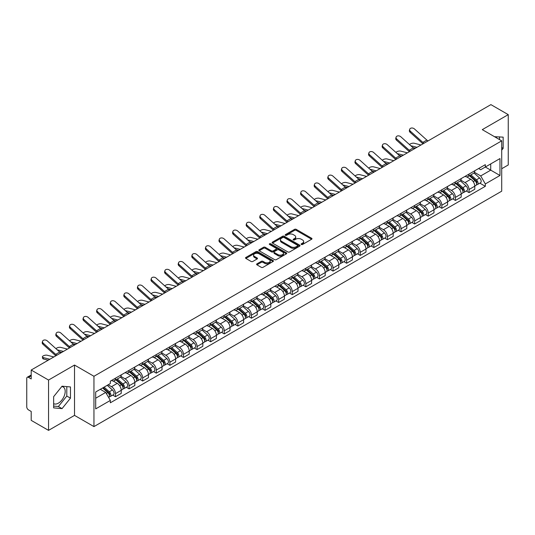 <?xml version="1.0" encoding="UTF-8"?>
<svg xmlns="http://www.w3.org/2000/svg" width="535" height="535" viewBox="0 0 535 535"><rect width="100%" height="100%" fill="white"/><g stroke="black" fill="none" stroke-linecap="round" stroke-linejoin="round"><path stroke-width="0.8" d="M301.345 244.488A0.849 0.488 0 0 0 302.542 244.488L311.631 239.245A1.21 0.696 0 0 0 311.985 238.75A1.21 0.696 0 0 0 311.631 238.256L296.229 229.361A1.21 0.696 0 0 0 294.524 229.361L285.429 234.611A0.849 0.488 0 0 0 285.182 234.959A0.849 0.488 0 0 0 285.429 235.306A0.849 0.488 0 0 0 286.626 235.306L287.803 234.624A3.872 2.234 0 0 1 293.28 234.624L294.564 235.367A3.872 2.234 0 0 1 295.701 236.945A3.872 2.234 0 0 1 294.564 238.523L293.387 239.205A0.849 0.488 0 0 0 293.14 239.553A0.849 0.488 0 0 0 293.387 239.894A0.849 0.488 0 0 0 294.584 239.894L295.761 239.219A3.872 2.234 0 0 1 301.238 239.219L302.522 239.961A3.872 2.234 0 0 1 303.653 241.539A3.872 2.234 0 0 1 302.522 243.117L301.345 243.799A0.849 0.488 0 0 0 301.098 244.147A0.849 0.488 0 0 0 301.345 244.488L301.345 243.799M494.574 136.739A9.617 5.551 -60 0 1 495.885 137.161A9.617 5.551 -60 0 1 496.908 138.083M61.779 386.537A9.617 5.551 -60 0 1 63.197 386.972A9.617 5.551 -60 0 1 64.675 394.676A9.617 5.551 -60 0 1 58.389 403.149A9.617 5.551 -60 0 1 53.64 403.657M256.96 263.842A1.21 0.696 0 0 0 256.606 264.337A1.21 0.696 0 0 0 256.96 264.832L261.281 267.326A1.21 0.696 0 0 0 262.993 267.326L273.091 261.495A1.21 0.696 0 0 0 273.445 261A1.21 0.696 0 0 0 273.091 260.505L257.689 251.617A1.21 0.696 0 0 0 255.977 251.617L245.879 257.442A1.21 0.696 0 0 0 245.525 257.937A1.21 0.696 0 0 0 245.879 258.432L251.102 261.448A1.21 0.696 0 0 0 252.814 261.448L257.134 258.953A1.21 0.696 0 0 0 257.489 258.459A1.21 0.696 0 0 0 257.134 257.964L254.546 256.472A3.237 1.866 0 0 1 253.597 255.148A3.237 1.866 0 0 1 255.596 253.423A3.237 1.866 0 0 1 259.121 253.824L269.259 259.682A3.237 1.866 0 0 1 270.208 261A3.237 1.866 0 0 1 268.209 262.725A3.237 1.866 0 0 1 264.685 262.324L262.993 261.347A1.21 0.696 0 0 0 261.281 261.347L256.96 263.842L256.96 264.832L261.281 262.357L261.281 261.347M93.953 376.279L74.519 365.051L48.545 380.051L31.197 370.033L490.903 104.626L508.25 114.637L482.276 129.637L501.71 140.859L93.953 376.279L93.953 426.602L501.71 191.182L501.71 140.859M287.89 251.965A1.21 0.696 0 0 0 289.602 251.965L299.7 246.133A1.21 0.696 0 0 0 300.055 245.639A1.21 0.696 0 0 0 299.7 245.144L284.299 236.256A1.21 0.696 0 0 0 282.587 236.256L272.489 242.081A1.21 0.696 0 0 0 272.134 242.576A1.21 0.696 0 0 0 272.489 243.071L287.89 251.965M269.874 244.676A0.849 0.488 0 0 1 270.737 244.796L286.379 253.824L276.294 259.642A1.21 0.696 0 0 1 274.589 259.642L259.187 250.754L259.187 249.765A1.21 0.696 0 0 0 258.833 250.26A1.21 0.696 0 0 0 259.187 250.754M259.187 249.765L263.508 247.27A1.21 0.696 0 0 1 265.22 247.27L271.466 250.875A1.21 0.696 0 0 0 273.178 250.875L276.04 249.223A1.21 0.696 0 0 0 276.394 248.728A1.21 0.696 0 0 0 276.04 248.233L269.54 244.482A0.849 0.488 0 0 1 269.292 244.134A0.849 0.488 0 0 1 269.814 243.679A0.849 0.488 0 0 1 270.737 243.786L286.392 252.828A1.21 0.696 0 0 1 286.747 253.322A1.21 0.696 0 0 1 286.392 253.817L286.392 252.828M48.545 380.051L48.545 430.374L31.197 420.363L31.197 411.455L28.495 409.89A2.468 1.424 -120 0 1 26.75 406.874L26.75 378.392A2.468 1.424 -120 0 1 27.258 377.262L31.197 374.988M501.71 168.739L508.25 164.967L508.25 114.637M48.545 430.374L74.519 415.381L93.953 426.602M31.197 370.033L31.197 378.94L28.495 377.382A2.468 1.424 -120 0 0 27.258 377.262M469.028 174.076A5.671 3.277 60 0 1 467.851 176.617L473.602 173.3A5.671 3.277 -120 0 0 474.779 170.752M460.862 180.181L465.015 182.575A5.671 3.277 60 0 1 469.028 189.524L474.779 186.2A5.671 3.277 -120 0 0 470.767 179.258L466.654 176.878M474.779 186.2L474.779 189.27L469.028 192.593L466.266 191.002M467.851 176.617A5.671 3.277 60 0 1 465.062 176.363M469.028 189.524L469.028 192.593M455.425 181.927A5.671 3.277 60 0 1 454.255 184.468L460.006 181.144A5.671 3.277 -120 0 0 461.183 178.603M452.67 198.853L455.425 200.444L461.183 197.121L461.183 194.051A5.671 3.277 -120 0 0 457.171 187.11L453.051 184.729M454.255 184.468A5.671 3.277 60 0 1 451.46 184.214M447.26 188.032L451.42 190.427A5.671 3.277 60 0 1 455.425 197.375L455.425 200.444M441.83 189.771A5.671 3.277 60 0 1 440.653 192.319L446.411 188.995A5.671 3.277 -120 0 0 447.581 186.454M439.074 206.704L441.83 208.296L447.581 204.972L447.581 201.902A5.671 3.277 -120 0 0 443.575 194.961L439.456 192.58M440.653 192.319A5.671 3.277 60 0 1 437.864 192.065M433.664 195.877L437.824 198.278A5.671 3.277 60 0 1 441.83 205.226L441.83 208.296M428.234 197.622A5.671 3.277 60 0 1 427.057 200.17L432.808 196.847A5.671 3.277 -120 0 0 433.985 194.305M425.472 214.548L428.234 216.147L433.985 212.823L433.985 209.753A5.671 3.277 -120 0 0 429.973 202.805L425.86 200.431M427.057 200.17A5.671 3.277 60 0 1 424.268 199.916M420.069 203.728L424.222 206.129A5.671 3.277 60 0 1 428.234 213.077L428.234 216.147M414.632 205.473A5.671 3.277 60 0 1 413.461 208.021L419.213 204.698A5.671 3.277 -120 0 0 420.39 202.156M411.876 222.399L414.632 223.998L420.39 220.674L420.39 217.605A5.671 3.277 -120 0 0 416.377 210.656L412.258 208.282M413.461 208.021A5.671 3.277 60 0 1 410.666 207.767M406.473 211.579L410.626 213.98A5.671 3.277 60 0 1 414.632 220.928L414.632 223.998M401.036 213.325A5.671 3.277 60 0 1 399.866 215.873L405.617 212.549A5.671 3.277 -120 0 0 406.787 210.008M398.281 230.251L401.036 231.842L406.787 228.525L406.787 225.456A5.671 3.277 -120 0 0 402.781 218.507L398.662 216.133M399.866 215.873A5.671 3.277 60 0 1 397.07 215.618M392.871 219.43L397.03 221.831A5.671 3.277 60 0 1 401.036 228.773L401.036 231.842M387.44 221.176A5.671 3.277 60 0 1 386.263 223.724L392.015 220.4A5.671 3.277 -120 0 0 393.192 217.852M384.678 238.102L387.44 239.693L393.192 236.376L393.192 233.307A5.671 3.277 -120 0 0 389.186 226.358L385.066 223.984M386.263 223.724A5.671 3.277 60 0 1 383.475 223.463M379.275 227.281L383.428 229.682A5.671 3.277 60 0 1 387.44 236.624L387.44 239.693M373.838 229.027A5.671 3.277 60 0 1 372.668 231.575L378.419 228.251A5.671 3.277 -120 0 0 379.596 225.703M371.083 245.953L373.845 247.544L379.596 244.227L379.596 241.158A5.671 3.277 -120 0 0 375.583 234.21L371.464 231.836M372.668 231.575A5.671 3.277 60 0 1 369.872 231.314M365.679 235.132L369.832 237.533A5.671 3.277 60 0 1 373.845 244.475L373.845 247.544M360.242 236.878A5.671 3.277 60 0 1 359.072 239.426L364.823 236.102A5.671 3.277 -120 0 0 365.993 233.554M357.487 253.804L360.242 255.396L365.993 252.079L365.993 249.009A5.671 3.277 -120 0 0 361.988 242.061L357.868 239.687M359.072 239.426A5.671 3.277 60 0 1 356.277 239.165M352.077 242.984L356.236 245.384A5.671 3.277 60 0 1 360.242 252.326L360.242 255.396M346.647 244.729A5.671 3.277 60 0 1 345.47 247.27L351.228 243.953A5.671 3.277 -120 0 0 352.398 241.405M343.885 261.655L346.647 263.247L352.398 259.923L352.398 256.853A5.671 3.277 -120 0 0 348.392 249.912L344.272 247.531M345.47 247.27A5.671 3.277 60 0 1 342.681 247.016M338.481 250.835L342.634 253.236A5.671 3.277 60 0 1 346.647 260.177L346.647 263.247M333.051 252.58A5.671 3.277 60 0 1 331.874 255.121L337.625 251.804A5.671 3.277 -120 0 0 338.802 249.256M330.289 269.506L333.051 271.098L338.802 267.774L338.802 264.705A5.671 3.277 -120 0 0 334.79 257.763L330.677 255.382M331.874 255.121A5.671 3.277 60 0 1 329.085 254.867M324.885 258.686L329.038 261.087A5.671 3.277 60 0 1 333.051 268.028L333.051 271.098M319.448 260.431A5.671 3.277 60 0 1 318.278 262.973L324.029 259.656A5.671 3.277 -120 0 0 325.2 257.108M316.693 277.357L319.448 278.949L325.206 275.625L325.206 272.556A5.671 3.277 -120 0 0 321.194 265.614L317.074 263.233M318.278 262.973A5.671 3.277 60 0 1 315.483 262.718M311.283 266.537L315.443 268.931A5.671 3.277 60 0 1 319.448 275.879L319.448 278.949M305.853 268.282A5.671 3.277 60 0 1 304.676 270.824L310.434 267.507A5.671 3.277 -120 0 0 311.604 264.959M303.098 285.209L305.853 286.8L311.604 283.476L311.604 280.407A5.671 3.277 -120 0 0 307.598 273.465L303.479 271.084M304.676 270.824A5.671 3.277 60 0 1 301.887 270.57M297.687 274.388L301.84 276.782A5.671 3.277 60 0 1 305.853 283.731L305.853 286.8M292.257 276.134A5.671 3.277 60 0 1 291.08 278.675L296.831 275.358A5.671 3.277 -120 0 0 298.008 272.81M289.495 293.06L292.257 294.651L298.008 291.328L298.008 288.258A5.671 3.277 -120 0 0 293.996 281.316L289.883 278.936M291.08 278.675A5.671 3.277 60 0 1 288.291 278.421M284.092 282.239L288.245 284.633A5.671 3.277 60 0 1 292.257 291.582L292.257 294.651M278.655 283.978A5.671 3.277 60 0 1 277.484 286.526L283.236 283.202A5.671 3.277 -120 0 0 284.413 280.661M275.899 300.911L278.655 302.502L284.413 299.179L284.413 296.109A5.671 3.277 -120 0 0 280.4 289.167L276.281 286.787M277.484 286.526A5.671 3.277 60 0 1 274.689 286.272M270.489 290.09L274.649 292.484A5.671 3.277 60 0 1 278.655 299.433L278.655 302.502M265.059 291.829A5.671 3.277 60 0 1 263.882 294.377L269.64 291.053A5.671 3.277 -120 0 0 270.81 288.512M262.304 308.762L265.059 310.353L270.81 307.03L270.81 303.96A5.671 3.277 -120 0 0 266.804 297.012L262.685 294.638M263.882 294.377A5.671 3.277 60 0 1 261.093 294.123M256.894 297.935L261.047 300.336A5.671 3.277 60 0 1 265.059 307.284L265.059 310.353M251.463 299.68A5.671 3.277 60 0 1 250.286 302.228L256.038 298.904A5.671 3.277 -120 0 0 257.215 296.363M248.701 316.606L251.463 318.205L257.215 314.881L257.215 311.811A5.671 3.277 -120 0 0 253.202 304.863L249.089 302.489M250.286 302.228A5.671 3.277 60 0 1 247.498 301.974M243.298 305.786L247.451 308.187A5.671 3.277 60 0 1 251.463 315.135L251.463 318.205M237.861 307.531A5.671 3.277 60 0 1 236.691 310.079L242.442 306.756A5.671 3.277 -120 0 0 243.619 304.214M235.106 324.457L237.861 326.056L243.619 322.732L243.619 319.662A5.671 3.277 -120 0 0 239.606 312.714L235.487 310.34M236.691 310.079A5.671 3.277 60 0 1 233.895 309.825M229.702 313.637L233.855 316.038A5.671 3.277 60 0 1 237.861 322.979L237.861 326.056M224.265 315.382A5.671 3.277 60 0 1 223.095 317.93L228.846 314.607A5.671 3.277 -120 0 0 230.017 312.065M221.51 332.309L224.265 333.9L230.017 330.583L230.017 327.514A5.671 3.277 -120 0 0 226.011 320.565L221.891 318.191M223.095 317.93A5.671 3.277 60 0 1 220.3 317.676M216.1 321.488L220.26 323.889A5.671 3.277 60 0 1 224.265 330.831L224.265 333.9M210.67 323.234A5.671 3.277 60 0 1 209.493 325.782L215.244 322.458A5.671 3.277 -120 0 0 216.421 319.91M207.908 340.16L210.67 341.751L216.421 338.434L216.421 335.365A5.671 3.277 -120 0 0 212.408 328.416L208.296 326.042M209.493 325.782A5.671 3.277 60 0 1 206.704 325.521M202.504 329.339L206.657 331.74A5.671 3.277 60 0 1 210.67 338.682L210.67 341.751M197.067 331.085A5.671 3.277 60 0 1 195.897 333.633L201.648 330.309A5.671 3.277 -120 0 0 202.825 327.761M194.312 348.011L197.074 349.602L202.825 346.285L202.825 343.216A5.671 3.277 -120 0 0 198.813 336.268L194.693 333.893M195.897 333.633A5.671 3.277 60 0 1 193.102 333.372M188.909 337.19L193.061 339.591A5.671 3.277 60 0 1 197.074 346.533L197.074 349.602M183.472 338.936A5.671 3.277 60 0 1 182.301 341.484L188.052 338.16A5.671 3.277 -120 0 0 189.223 335.612M180.716 355.862L183.472 357.454L189.223 354.137L189.223 351.06A5.671 3.277 -120 0 0 185.217 344.119L181.097 341.745M182.301 341.484A5.671 3.277 60 0 1 179.506 341.223M175.306 345.042L179.466 347.442A5.671 3.277 60 0 1 183.472 354.384L183.472 357.454M169.876 346.787A5.671 3.277 60 0 1 168.699 349.328L174.457 346.011A5.671 3.277 -120 0 0 175.627 343.463M167.114 363.713L169.876 365.305L175.627 361.981L175.627 358.911A5.671 3.277 -120 0 0 171.621 351.97L167.502 349.589M168.699 349.328A5.671 3.277 60 0 1 165.91 349.074M161.71 352.893L165.863 355.293A5.671 3.277 60 0 1 169.876 362.235L169.876 365.305M156.28 354.638A5.671 3.277 60 0 1 155.103 357.179L160.854 353.862A5.671 3.277 -120 0 0 162.031 351.314M153.518 371.564L156.28 373.156L162.031 369.832L162.031 366.763A5.671 3.277 -120 0 0 158.019 359.821L153.906 357.44M155.103 357.179A5.671 3.277 60 0 1 152.314 356.925M148.115 360.744L152.268 363.145A5.671 3.277 60 0 1 156.28 370.086L156.28 373.156M142.678 362.489A5.671 3.277 60 0 1 141.507 365.031L147.259 361.713A5.671 3.277 -120 0 0 148.429 359.166M139.923 379.415L142.678 381.007L148.436 377.683L148.436 374.614A5.671 3.277 -120 0 0 144.423 367.672L140.304 365.291M141.507 365.031A5.671 3.277 60 0 1 138.712 364.776M134.512 368.595L138.672 370.989A5.671 3.277 60 0 1 142.678 377.937L142.678 381.007M129.082 370.34A5.671 3.277 60 0 1 127.905 372.882L133.663 369.565A5.671 3.277 -120 0 0 134.833 367.017M126.32 387.266L129.082 388.858L134.833 385.534L134.833 382.465A5.671 3.277 -120 0 0 130.828 375.523L126.708 373.142M127.905 372.882A5.671 3.277 60 0 1 125.116 372.627M120.917 376.446L125.07 378.84A5.671 3.277 60 0 1 129.082 385.788L129.082 388.858M115.486 378.191A5.671 3.277 60 0 1 114.309 380.733L120.061 377.409A5.671 3.277 -120 0 0 121.238 374.868M112.724 395.118L115.486 396.709L121.238 393.385L121.238 390.316A5.671 3.277 -120 0 0 117.225 383.374L113.112 380.994M114.309 380.733A5.671 3.277 60 0 1 111.521 380.479M108.164 384.779L111.474 386.691A5.671 3.277 60 0 1 115.486 393.64L115.486 396.709M478.658 168.512L480.704 169.695L499.971 158.574L490.729 163.911L490.729 170.15L480.704 175.935L474.458 172.33M95.698 398.221L105.723 392.429L110.344 400.434L95.698 408.887L95.698 391.974L110.344 383.521L110.344 381.154L485.325 164.66L485.325 167.027L499.971 175.48L485.325 183.94L480.704 175.935M499.971 158.574L499.971 175.48M110.344 400.434L110.344 402.795L485.325 186.3L485.325 183.94M501.71 150.141L503.154 148.356L503.154 137.141L494.494 136.692M74.519 365.051L74.519 415.381M53.64 407.877L62.053 408.626L70.466 398.16L70.466 386.945L62.053 386.196L53.64 396.662L53.64 407.877M105.723 392.429L100.319 389.313M479.868 183.151L485.325 186.3M499.489 139.575L499.489 136.813M501.71 147.526L503.154 148.356M53.64 406.092L58.389 406.513L66.801 396.047L66.801 386.624M58.389 406.513L62.053 408.626M66.801 396.047L70.466 398.16M301.68 244.609L302.522 244.127A3.872 2.234 0 0 0 303.653 242.549L303.653 241.539M295.701 236.945L295.701 237.955A3.872 2.234 0 0 1 294.564 239.533L293.728 240.014M311.617 239.252L296.229 230.371A1.21 0.696 0 0 0 294.524 230.371L285.77 235.42M299.68 246.14L284.299 237.259A1.21 0.696 0 0 0 282.587 237.259L272.509 243.077M297.56 245.986A0.849 0.488 0 0 0 297.808 245.639A0.849 0.488 0 0 0 297.56 245.291L284.038 237.486A0.849 0.488 0 0 0 282.841 237.486L281.604 238.202A3.872 2.234 0 0 0 280.467 239.787A3.872 2.234 0 0 0 281.604 241.365L290.839 246.702A3.872 2.234 0 0 0 296.316 246.702L297.56 245.986L297.56 246.989A0.849 0.488 0 0 0 297.808 246.648L297.808 245.639M280.467 239.787L280.467 240.79A3.872 2.234 0 0 0 281.604 242.375L281.604 241.365M297.56 246.989L296.316 247.705A3.872 2.234 0 0 1 290.839 247.705L281.604 242.375M259.201 250.761L263.508 248.273L263.508 247.27M276.394 248.728L276.394 249.731A1.21 0.696 0 0 1 276.04 250.226L273.178 251.885A1.21 0.696 0 0 1 271.466 251.885L265.22 248.273A1.21 0.696 0 0 0 263.508 248.273M277.946 254.62A3.237 1.866 0 0 0 281.47 255.021A3.237 1.866 0 0 0 283.47 253.296A3.237 1.866 0 0 0 282.52 251.972L278.949 249.912A1.21 0.696 0 0 0 277.237 249.912L274.375 251.564A1.21 0.696 0 0 0 274.02 252.059A1.21 0.696 0 0 0 274.375 252.553L277.946 254.62L277.946 255.623A3.237 1.866 0 0 0 281.47 256.031A3.237 1.866 0 0 0 283.47 254.306L283.47 253.296M274.02 252.059L274.02 253.068A1.21 0.696 0 0 0 274.375 253.563L274.375 252.553M277.946 255.623L274.375 253.563M270.208 261L270.208 262.01A3.237 1.866 0 0 1 268.209 263.735A3.237 1.866 0 0 1 264.685 263.327L262.993 262.357A1.21 0.696 0 0 0 261.281 262.357M253.597 255.148L253.597 256.158A3.237 1.866 0 0 0 254.546 257.475L254.546 256.472M257.114 258.96L254.546 257.475M273.071 261.508L257.689 252.62A1.21 0.696 0 0 0 255.977 252.62L245.899 258.445M420.991 144.985L414.297 143.266A2.836 1.137 -11.9 0 0 411.555 143.433A2.836 1.137 -11.9 0 0 409.583 144.637M469.416 175.714L474.96 180.656A3.083 1.779 60 0 1 475.929 185.424L474.779 186.086M469.563 175.841L472.171 177.352M469.977 175.393L476.143 180.89A1.478 0.856 60 0 1 476.605 183.177A1.478 0.856 60 0 1 476.471 183.231M470.9 174.858L476.444 179.8A3.083 1.779 60 0 1 477.407 184.568A3.083 1.779 60 0 1 476.478 184.669M473.99 173.006L479.581 177.988A3.083 1.779 60 0 1 480.544 182.756L477.407 184.568M415.361 148.242L412.9 147.606M416.986 147.299L410.773 145.707M428.08 140.899A4.561 2.635 60 0 1 426.85 140.076L414.431 128.928A2.836 2.013 15.6 0 0 411.642 128.012A2.836 2.013 15.6 0 0 409.69 129.323A2.836 2.013 15.6 0 0 410.419 131.242L410.118 132.332A2.836 2.013 -164.4 0 1 409.389 130.413L409.69 129.323M424.068 143.213A4.561 2.635 60 0 1 422.837 142.39L410.419 131.242M422.978 143.841A6.166 3.558 60 0 1 422.536 143.474L410.118 132.332M407.396 152.836L400.702 151.117A2.836 1.137 -11.9 0 0 397.96 151.285A2.836 1.137 -11.9 0 0 395.987 152.488M455.82 183.565L461.364 188.507A3.083 1.779 60 0 1 462.327 193.275L461.177 193.938M455.967 183.692L458.575 185.204M456.382 183.244L462.548 188.741A1.478 0.856 60 0 1 463.009 191.028A1.478 0.856 60 0 1 462.875 191.082M457.305 182.709L462.842 187.651A3.083 1.779 60 0 1 463.812 192.419A3.083 1.779 60 0 1 462.882 192.52M460.394 180.857L465.985 185.839A3.083 1.779 60 0 1 466.948 190.607L463.812 192.419M401.758 156.093L399.297 155.458M403.39 155.15L397.177 153.558M393.8 160.687L387.106 158.969A2.836 1.137 -11.9 0 0 384.357 159.136A2.836 1.137 -11.9 0 0 382.391 160.339M442.224 191.416L447.762 196.358A3.083 1.779 60 0 1 448.731 201.127L447.581 201.789M442.371 191.543L444.98 193.048M442.779 191.089L448.945 196.592A1.478 0.856 60 0 1 449.413 198.88A1.478 0.856 60 0 1 449.28 198.933M443.702 190.56L449.246 195.502A3.083 1.779 60 0 1 450.216 200.271A3.083 1.779 60 0 1 449.28 200.364M446.792 188.701L452.383 193.69A3.083 1.779 60 0 1 453.352 198.458L450.216 200.271M388.163 163.944L385.702 163.309M389.788 163.001L383.582 161.41M380.204 168.538L373.51 166.82A2.836 1.137 -11.9 0 0 370.762 166.987A2.836 1.137 -11.9 0 0 368.789 168.184M428.629 199.267L434.166 204.209A3.083 1.779 60 0 1 435.136 208.978L433.985 209.64M428.769 199.394L431.384 200.899M429.184 198.94L435.35 204.444A1.478 0.856 60 0 1 435.818 206.731A1.478 0.856 60 0 1 435.677 206.784M430.107 198.411L435.651 203.353A3.083 1.779 60 0 1 436.613 208.122A3.083 1.779 60 0 1 435.684 208.215M433.196 196.552L438.787 201.541A3.083 1.779 60 0 1 439.757 206.309L436.613 208.122M374.567 171.795L372.106 171.16M376.192 170.852L369.986 169.254M414.485 148.75A4.561 2.635 60 0 1 413.247 147.927L400.829 136.779A2.836 2.013 15.6 0 0 398.04 135.863A2.836 2.013 15.6 0 0 396.094 137.174A2.836 2.013 15.6 0 0 396.823 139.093L396.522 140.177A2.836 2.013 -164.4 0 1 395.793 138.264L396.094 137.174M410.472 151.064A4.561 2.635 60 0 1 409.242 150.241L396.823 139.093M409.375 151.693A6.166 3.558 60 0 1 408.941 151.325L396.522 140.177M400.882 156.601A4.561 2.635 60 0 1 399.652 155.779L387.233 144.631A2.836 2.013 15.6 0 0 384.444 143.714A2.836 2.013 15.6 0 0 382.498 145.025A2.836 2.013 15.6 0 0 383.22 146.944L382.92 148.028A2.836 2.013 -164.4 0 1 382.197 146.108L382.498 145.025M396.876 158.915A4.561 2.635 60 0 1 395.646 158.093L383.22 146.944M395.78 159.544A6.166 3.558 60 0 1 395.338 159.176L382.92 148.028M387.286 164.446A4.561 2.635 60 0 1 386.056 163.63L373.637 152.482A2.836 2.013 15.6 0 0 370.849 151.565A2.836 2.013 15.6 0 0 368.903 152.876A2.836 2.013 15.6 0 0 369.625 154.796L369.324 155.879A2.836 2.013 -164.4 0 1 368.595 153.96L368.903 152.876M383.274 166.766A4.561 2.635 60 0 1 382.043 165.944L369.625 154.796M382.184 167.395A6.166 3.558 60 0 1 381.743 167.027L369.324 155.879M366.602 176.389L359.908 174.671A2.836 1.137 -11.9 0 0 357.166 174.838A2.836 1.137 -11.9 0 0 355.193 176.035M415.026 207.119L420.57 212.061A3.083 1.779 60 0 1 421.533 216.822L420.39 217.491M415.173 207.246L417.781 208.75M415.588 206.791L421.754 212.295A1.478 0.856 60 0 1 422.215 214.582A1.478 0.856 60 0 1 422.082 214.635M416.511 206.263L422.048 211.205A3.083 1.779 60 0 1 423.018 215.973A3.083 1.779 60 0 1 422.088 216.066M419.601 204.403L425.191 209.392A3.083 1.779 60 0 1 426.154 214.16L423.018 215.973M360.964 179.646L358.504 179.011M362.596 178.703L356.384 177.105M353.006 184.241L346.312 182.515A2.836 1.137 -11.9 0 0 343.57 182.689A2.836 1.137 -11.9 0 0 341.597 183.886M401.431 214.963L406.968 219.912A3.083 1.779 60 0 1 407.938 224.673L406.787 225.342M401.578 215.097L404.186 216.601M401.992 214.642L408.151 220.146A1.478 0.856 60 0 1 408.62 222.433A1.478 0.856 60 0 1 408.486 222.486M402.915 214.114L408.452 219.056A3.083 1.779 60 0 1 409.422 223.817A3.083 1.779 60 0 1 408.493 223.918M405.998 212.255L411.589 217.243A3.083 1.779 60 0 1 412.559 222.012L409.422 223.817M347.369 187.491L344.908 186.862M348.994 186.554L342.788 184.956M373.691 172.297A4.561 2.635 60 0 1 372.454 171.474L360.035 160.333A2.836 2.013 15.6 0 0 357.246 159.417A2.836 2.013 15.6 0 0 355.3 160.727A2.836 2.013 15.6 0 0 356.029 162.647L355.728 163.73A2.836 2.013 -164.4 0 1 354.999 161.811L355.3 160.727M369.678 174.617A4.561 2.635 60 0 1 368.448 173.795L356.029 162.647M368.582 175.246A6.166 3.558 60 0 1 368.147 174.878L355.728 163.73M360.088 180.148A4.561 2.635 60 0 1 358.858 179.325L346.439 168.184A2.836 2.013 15.6 0 0 343.651 167.268A2.836 2.013 15.6 0 0 341.704 168.578A2.836 2.013 15.6 0 0 342.433 170.498L342.126 171.581A2.836 2.013 -164.4 0 1 341.404 169.662L341.704 168.578M356.083 182.462A4.561 2.635 60 0 1 354.852 181.646L342.433 170.498M354.986 183.097A6.166 3.558 60 0 1 354.544 182.729L342.126 171.581M339.411 192.092L332.716 190.366A2.836 1.137 -11.9 0 0 329.968 190.54A2.836 1.137 -11.9 0 0 327.995 191.737M387.835 222.814L393.372 227.763A3.083 1.779 60 0 1 394.342 232.524L393.192 233.193M387.982 222.948L390.59 224.453M388.39 222.493L394.556 227.997A1.478 0.856 60 0 1 395.024 230.284A1.478 0.856 60 0 1 394.883 230.338M389.313 221.958L394.857 226.907A3.083 1.779 60 0 1 395.82 231.668A3.083 1.779 60 0 1 394.89 231.769M392.402 220.106L397.993 225.095A3.083 1.779 60 0 1 398.963 229.856L395.82 231.668M333.773 195.342L331.312 194.713M335.398 194.406L329.192 192.807M325.808 199.943L319.114 198.217A2.836 1.137 -11.9 0 0 316.372 198.385A2.836 1.137 -11.9 0 0 314.399 199.588M374.233 230.665L379.776 235.614A3.083 1.779 60 0 1 380.746 240.375L379.596 241.038M374.38 230.799L376.988 232.304M374.794 230.344L380.96 235.848A1.478 0.856 60 0 1 381.422 238.135A1.478 0.856 60 0 1 381.288 238.189M375.717 229.809L381.254 234.758A3.083 1.779 60 0 1 382.224 239.519A3.083 1.779 60 0 1 381.294 239.62M378.807 227.957L384.397 232.946A3.083 1.779 60 0 1 385.361 237.707L382.224 239.519M320.171 203.193L317.71 202.564M321.802 202.257L315.59 200.658M312.213 207.794L305.518 206.069A2.836 1.137 -11.9 0 0 302.777 206.236A2.836 1.137 -11.9 0 0 300.804 207.44M360.637 238.516L366.181 243.465A3.083 1.779 60 0 1 367.144 248.227L365.993 248.889M360.784 238.65L363.392 240.155M361.199 238.195L367.364 243.699A1.478 0.856 60 0 1 367.826 245.986A1.478 0.856 60 0 1 367.692 246.04M362.121 237.66L367.659 242.609A3.083 1.779 60 0 1 368.628 247.371A3.083 1.779 60 0 1 367.699 247.471M365.211 235.808L370.795 240.797A3.083 1.779 60 0 1 371.765 245.558L368.628 247.371M306.575 211.044L304.114 210.415M308.2 210.108L301.994 208.51M298.617 215.645L291.923 213.92A2.836 1.137 -11.9 0 0 289.174 214.087A2.836 1.137 -11.9 0 0 287.201 215.291M347.041 246.367L352.578 251.31A3.083 1.779 60 0 1 353.548 256.078L352.398 256.74M347.188 246.501L349.796 248.006M347.596 246.046L353.762 251.55A1.478 0.856 60 0 1 354.23 253.837A1.478 0.856 60 0 1 354.096 253.891M348.519 245.511L354.063 250.46A3.083 1.779 60 0 1 355.026 255.222A3.083 1.779 60 0 1 354.096 255.322M351.609 243.659L357.199 248.648A3.083 1.779 60 0 1 358.169 253.409L355.026 255.222M292.979 218.895L290.518 218.267M294.604 217.959L288.398 216.361M285.015 223.49L278.32 221.771A2.836 1.137 -11.9 0 0 275.578 221.938A2.836 1.137 -11.9 0 0 273.606 223.142M333.439 254.219L338.983 259.161A3.083 1.779 60 0 1 339.952 263.929L338.802 264.591M333.586 254.352L336.194 255.857M334 253.898L340.166 259.395A1.478 0.856 60 0 1 340.628 261.689A1.478 0.856 60 0 1 340.494 261.742M334.923 253.363L340.467 258.305A3.083 1.779 60 0 1 341.43 263.073A3.083 1.779 60 0 1 340.501 263.173M338.013 251.51L343.604 256.499A3.083 1.779 60 0 1 344.567 261.261L341.43 263.073M279.384 226.746L276.916 226.111M281.009 225.81L274.796 224.212M271.419 231.341L264.725 229.622A2.836 1.137 -11.9 0 0 261.983 229.789A2.836 1.137 -11.9 0 0 260.01 230.993M319.843 262.07L325.387 267.012A3.083 1.779 60 0 1 326.35 271.78L325.2 272.442M319.99 262.203L322.598 263.708M320.405 261.749L326.571 267.246A1.478 0.856 60 0 1 327.032 269.533A1.478 0.856 60 0 1 326.898 269.587M321.328 261.214L326.865 266.156A3.083 1.779 60 0 1 327.835 270.924A3.083 1.779 60 0 1 326.905 271.024M324.417 259.361L330.001 264.343A3.083 1.779 60 0 1 330.971 269.112L327.835 270.924M265.781 234.597L263.32 233.962M267.413 233.661L261.2 232.063M257.823 239.192L251.129 237.473A2.836 1.137 -11.9 0 0 248.38 237.64A2.836 1.137 -11.9 0 0 246.414 238.844M306.247 269.921L311.785 274.863A3.083 1.779 60 0 1 312.754 279.631L311.604 280.293M306.394 270.055L309.003 271.559M306.802 269.6L312.968 275.097A1.478 0.856 60 0 1 313.436 277.384A1.478 0.856 60 0 1 313.303 277.438M307.725 269.065L313.269 274.007A3.083 1.779 60 0 1 314.239 278.775A3.083 1.779 60 0 1 313.303 278.875M310.815 267.212L316.406 272.195A3.083 1.779 60 0 1 317.375 276.963L314.239 278.775M252.186 242.449L249.725 241.813M253.811 241.506L247.605 239.914M244.221 247.043L237.527 245.324A2.836 1.137 -11.9 0 0 234.785 245.491A2.836 1.137 -11.9 0 0 232.812 246.695M292.645 277.772L298.189 282.714A3.083 1.779 60 0 1 299.159 287.482L298.008 288.144M292.792 277.899L295.4 279.41M293.207 277.451L299.373 282.948A1.478 0.856 60 0 1 299.834 285.235A1.478 0.856 60 0 1 299.7 285.289M294.13 276.916L299.674 281.858A3.083 1.779 60 0 1 300.637 286.626A3.083 1.779 60 0 1 299.707 286.727M297.219 275.064L302.81 280.046A3.083 1.779 60 0 1 303.773 284.814L300.637 286.626M238.59 250.3L236.122 249.664M240.215 249.357L234.002 247.765M346.493 187.999A4.561 2.635 60 0 1 345.262 187.176L332.844 176.035A2.836 2.013 15.6 0 0 330.055 175.119A2.836 2.013 15.6 0 0 328.109 176.43A2.836 2.013 15.6 0 0 328.831 178.349L328.53 179.432A2.836 2.013 -164.4 0 1 327.801 177.513L328.109 176.43M342.48 190.313A4.561 2.635 60 0 1 341.25 189.49L328.831 178.349M341.39 190.948A6.166 3.558 60 0 1 340.949 190.58L328.53 179.432M332.897 195.85A4.561 2.635 60 0 1 331.667 195.028L319.241 183.879A2.836 2.013 15.6 0 0 316.452 182.97A2.836 2.013 15.6 0 0 314.506 184.281A2.836 2.013 15.6 0 0 315.235 186.2L314.934 187.283A2.836 2.013 -164.4 0 1 314.205 185.364L314.506 184.281M328.885 198.164A4.561 2.635 60 0 1 327.654 197.341L315.235 186.2M327.794 198.799A6.166 3.558 60 0 1 327.353 198.431L314.934 187.283M319.295 203.701A4.561 2.635 60 0 1 318.064 202.879L305.645 191.731A2.836 2.013 15.6 0 0 302.857 190.814A2.836 2.013 15.6 0 0 300.911 192.132A2.836 2.013 15.6 0 0 301.64 194.051L301.332 195.135A2.836 2.013 -164.4 0 1 300.61 193.215L300.911 192.132M315.289 206.015A4.561 2.635 60 0 1 314.058 205.193L301.64 194.051M314.192 206.65A6.166 3.558 60 0 1 313.751 206.283L301.332 195.135M305.699 211.552A4.561 2.635 60 0 1 304.468 210.73L292.05 199.582A2.836 2.013 15.6 0 0 289.261 198.666A2.836 2.013 15.6 0 0 287.315 199.983A2.836 2.013 15.6 0 0 288.037 201.896L287.736 202.986A2.836 2.013 -164.4 0 1 287.007 201.066L287.315 199.983M301.686 213.866A4.561 2.635 60 0 1 300.456 213.044L288.037 201.896M300.596 214.502A6.166 3.558 60 0 1 300.155 214.134L287.736 202.986M292.103 219.403A4.561 2.635 60 0 1 290.873 218.581L278.454 207.433A2.836 2.013 15.6 0 0 275.659 206.517A2.836 2.013 15.6 0 0 273.713 207.827A2.836 2.013 15.6 0 0 274.442 209.747L274.141 210.837A2.836 2.013 -164.4 0 1 273.412 208.917L273.713 207.827M288.091 221.717A4.561 2.635 60 0 1 286.86 220.895L274.442 209.747M287.001 222.346A6.166 3.558 60 0 1 286.559 221.985L274.141 210.837M278.501 227.255A4.561 2.635 60 0 1 277.27 226.432L264.852 215.284A2.836 2.013 15.6 0 0 262.063 214.368A2.836 2.013 15.6 0 0 260.117 215.679A2.836 2.013 15.6 0 0 260.846 217.598L260.538 218.688A2.836 2.013 -164.4 0 1 259.816 216.769L260.117 215.679M274.495 229.568A4.561 2.635 60 0 1 273.265 228.746L260.846 217.598M273.398 230.197A6.166 3.558 60 0 1 272.957 229.829L260.538 218.688M264.905 235.106A4.561 2.635 60 0 1 263.675 234.283L251.256 223.135A2.836 2.013 15.6 0 0 248.467 222.219A2.836 2.013 15.6 0 0 246.521 223.53A2.836 2.013 15.6 0 0 247.244 225.449L246.943 226.539A2.836 2.013 -164.4 0 1 246.22 224.62L246.521 223.53M260.899 237.42A4.561 2.635 60 0 1 259.662 236.597L247.244 225.449M259.803 238.048A6.166 3.558 60 0 1 259.361 237.68L246.943 226.539M251.31 242.957A4.561 2.635 60 0 1 250.079 242.134L237.66 230.986A2.836 2.013 15.6 0 0 234.872 230.07A2.836 2.013 15.6 0 0 232.919 231.381A2.836 2.013 15.6 0 0 233.648 233.3L233.347 234.39A2.836 2.013 -164.4 0 1 232.618 232.471L232.919 231.381M247.297 245.271A4.561 2.635 60 0 1 246.067 244.448L233.648 233.3M246.207 245.899A6.166 3.558 60 0 1 245.766 245.532L233.347 234.39M230.625 254.894L223.931 253.175A2.836 1.137 -11.9 0 0 221.189 253.343A2.836 1.137 -11.9 0 0 219.216 254.546M279.049 285.623L284.593 290.565A3.083 1.779 60 0 1 285.556 295.333L284.406 295.995M279.196 285.75L281.805 287.262M279.611 285.302L285.777 290.799A1.478 0.856 60 0 1 286.238 293.086A1.478 0.856 60 0 1 286.105 293.14M280.534 284.767L286.071 289.709A3.083 1.779 60 0 1 287.041 294.477A3.083 1.779 60 0 1 286.111 294.578M283.624 282.908L289.214 287.897A3.083 1.779 60 0 1 290.177 292.665L287.041 294.477M224.988 258.151L222.527 257.516M226.619 257.208L220.407 255.616M217.029 262.745L210.335 261.026A2.836 1.137 -11.9 0 0 207.587 261.194A2.836 1.137 -11.9 0 0 205.621 262.397M265.454 293.474L270.991 298.416A3.083 1.779 60 0 1 271.961 303.185L270.81 303.847M265.601 293.601L268.209 295.106M266.009 293.147L272.175 298.65A1.478 0.856 60 0 1 272.643 300.938A1.478 0.856 60 0 1 272.509 300.991M266.932 292.618L272.475 297.56A3.083 1.779 60 0 1 273.445 302.328A3.083 1.779 60 0 1 272.509 302.422M270.021 290.759L275.612 295.748A3.083 1.779 60 0 1 276.582 300.516L273.445 302.328M211.392 266.002L208.931 265.367M213.017 265.059L206.811 263.461M203.434 270.596L196.733 268.878A2.836 1.137 -11.9 0 0 193.991 269.045A2.836 1.137 -11.9 0 0 192.018 270.242M251.858 301.325L257.395 306.267A3.083 1.779 60 0 1 258.365 311.036L257.215 311.698M251.998 301.452L254.607 302.957M252.413 300.998L258.579 306.501A1.478 0.856 60 0 1 259.047 308.789A1.478 0.856 60 0 1 258.907 308.842M253.336 300.469L258.88 305.411A3.083 1.779 60 0 1 259.843 310.18A3.083 1.779 60 0 1 258.913 310.273M256.425 298.61L262.016 303.599A3.083 1.779 60 0 1 262.986 308.367L259.843 310.18M197.796 273.853L195.335 273.218M199.421 272.91L193.215 271.312M189.831 278.447L183.137 276.722A2.836 1.137 -11.9 0 0 180.395 276.896A2.836 1.137 -11.9 0 0 178.422 278.093M238.256 309.176L243.799 314.119A3.083 1.779 60 0 1 244.762 318.88L243.612 319.549M238.403 309.304L241.011 310.808M238.817 308.849L244.983 314.353A1.478 0.856 60 0 1 245.445 316.64A1.478 0.856 60 0 1 245.311 316.693M239.74 308.32L245.277 313.263A3.083 1.779 60 0 1 246.247 318.031A3.083 1.779 60 0 1 245.318 318.124M242.83 306.461L248.421 311.45A3.083 1.779 60 0 1 249.384 316.218L246.247 318.031M184.194 281.704L181.733 281.069M185.826 280.761L179.613 279.163M176.236 286.299L169.541 284.573A2.836 1.137 -11.9 0 0 166.793 284.747A2.836 1.137 -11.9 0 0 164.827 285.944M224.66 317.021L230.197 321.97A3.083 1.779 60 0 1 231.167 326.731L230.017 327.4M224.807 317.155L227.415 318.659M225.222 316.7L231.381 322.204A1.478 0.856 60 0 1 231.849 324.491A1.478 0.856 60 0 1 231.715 324.544M226.138 316.172L231.682 321.114A3.083 1.779 60 0 1 232.651 325.875A3.083 1.779 60 0 1 231.722 325.975M229.227 314.312L234.818 319.301A3.083 1.779 60 0 1 235.788 324.07L232.651 325.875M170.598 289.549L168.137 288.92M172.223 288.612L166.017 287.014M162.64 294.15L155.946 292.424A2.836 1.137 -11.9 0 0 153.197 292.591A2.836 1.137 -11.9 0 0 151.224 293.795M211.064 324.872L216.601 329.821A3.083 1.779 60 0 1 217.571 334.582L216.421 335.251M211.211 325.006L213.819 326.51M211.619 324.551L217.785 330.055A1.478 0.856 60 0 1 218.253 332.342A1.478 0.856 60 0 1 218.113 332.395M212.542 324.016L218.086 328.965A3.083 1.779 60 0 1 219.049 333.726A3.083 1.779 60 0 1 218.12 333.827M215.632 322.164L221.222 327.152A3.083 1.779 60 0 1 222.192 331.914L219.049 333.726M157.002 297.4L154.541 296.771M158.627 296.464L152.421 294.865M237.707 250.808A4.561 2.635 60 0 1 236.477 249.985L224.058 238.837A2.836 2.013 15.6 0 0 221.269 237.921A2.836 2.013 15.6 0 0 219.323 239.232A2.836 2.013 15.6 0 0 220.052 241.151L219.745 242.235A2.836 2.013 -164.4 0 1 219.022 240.322L219.323 239.232M233.701 253.122A4.561 2.635 60 0 1 232.471 252.299L220.052 241.151M232.605 253.75A6.166 3.558 60 0 1 232.17 253.383L219.745 242.235M224.111 258.652A4.561 2.635 60 0 1 222.881 257.837L210.462 246.688A2.836 2.013 15.6 0 0 207.674 245.772A2.836 2.013 15.6 0 0 205.728 247.083A2.836 2.013 15.6 0 0 206.45 249.002L206.149 250.086A2.836 2.013 -164.4 0 1 205.427 248.166L205.728 247.083M220.106 260.973A4.561 2.635 60 0 1 218.868 260.15L206.45 249.002M219.009 261.602A6.166 3.558 60 0 1 218.568 261.234L206.149 250.086M210.516 266.504A4.561 2.635 60 0 1 209.285 265.688L196.867 254.54A2.836 2.013 15.6 0 0 194.078 253.623A2.836 2.013 15.6 0 0 192.132 254.934A2.836 2.013 15.6 0 0 192.854 256.853L192.553 257.937A2.836 2.013 -164.4 0 1 191.824 256.018L192.132 254.934M206.503 268.824A4.561 2.635 60 0 1 205.273 268.002L192.854 256.853M205.413 269.453A6.166 3.558 60 0 1 204.972 269.085L192.553 257.937M196.92 274.355A4.561 2.635 60 0 1 195.683 273.532L183.264 262.391A2.836 2.013 15.6 0 0 180.476 261.475A2.836 2.013 15.6 0 0 178.529 262.785A2.836 2.013 15.6 0 0 179.258 264.705L178.958 265.788A2.836 2.013 -164.4 0 1 178.229 263.869L178.529 262.785M192.908 276.669A4.561 2.635 60 0 1 191.677 275.853L179.258 264.705M191.811 277.304A6.166 3.558 60 0 1 191.376 276.936L178.958 265.788M183.318 282.206A4.561 2.635 60 0 1 182.087 281.383L169.669 270.242A2.836 2.013 15.6 0 0 166.88 269.326A2.836 2.013 15.6 0 0 164.934 270.636A2.836 2.013 15.6 0 0 165.663 272.556L165.355 273.639A2.836 2.013 -164.4 0 1 164.633 271.72L164.934 270.636M179.312 284.52A4.561 2.635 60 0 1 178.081 283.697L165.663 272.556M178.215 285.155A6.166 3.558 60 0 1 177.774 284.787L165.355 273.639M169.722 290.057A4.561 2.635 60 0 1 168.492 289.234L156.073 278.086A2.836 2.013 15.6 0 0 153.284 277.177A2.836 2.013 15.6 0 0 151.338 278.488A2.836 2.013 15.6 0 0 152.06 280.407L151.759 281.49A2.836 2.013 -164.4 0 1 151.03 279.571L151.338 278.488M165.71 292.371A4.561 2.635 60 0 1 164.479 291.548L152.06 280.407M164.619 293.006A6.166 3.558 60 0 1 164.178 292.638L151.759 281.49M149.038 302.001L142.343 300.275A2.836 1.137 -11.9 0 0 139.602 300.443A2.836 1.137 -11.9 0 0 137.629 301.646M197.462 332.723L203.006 337.672A3.083 1.779 60 0 1 203.975 342.433L202.825 343.095M197.609 332.857L200.217 334.362M198.024 332.402L204.189 337.906A1.478 0.856 60 0 1 204.651 340.193A1.478 0.856 60 0 1 204.517 340.247M198.946 331.867L204.484 336.816A3.083 1.779 60 0 1 205.453 341.577A3.083 1.779 60 0 1 204.524 341.678M202.036 330.015L207.627 335.004A3.083 1.779 60 0 1 208.59 339.765L205.453 341.577M143.4 305.251L140.939 304.622M145.032 304.315L138.819 302.716M156.126 297.908A4.561 2.635 60 0 1 154.896 297.085L142.47 285.937A2.836 2.013 15.6 0 0 139.682 285.028A2.836 2.013 15.6 0 0 137.736 286.339A2.836 2.013 15.6 0 0 138.465 288.258L138.164 289.341A2.836 2.013 -164.4 0 1 137.435 287.422L137.736 286.339M152.114 300.222A4.561 2.635 60 0 1 150.883 299.399L138.465 288.258M151.024 300.857A6.166 3.558 60 0 1 150.582 300.489L138.164 289.341M135.442 309.852L128.748 308.127A2.836 1.137 -11.9 0 0 126.006 308.294A2.836 1.137 -11.9 0 0 124.033 309.498M183.866 340.574L189.41 345.523A3.083 1.779 60 0 1 190.373 350.285L189.223 350.947M184.013 340.708L186.621 342.213M184.428 340.253L190.594 345.757A1.478 0.856 60 0 1 191.055 348.044A1.478 0.856 60 0 1 190.921 348.098M185.351 339.718L190.888 344.667A3.083 1.779 60 0 1 191.858 349.429A3.083 1.779 60 0 1 190.928 349.529M188.44 337.866L194.024 342.855A3.083 1.779 60 0 1 194.994 347.616L191.858 349.429M129.804 313.102L127.343 312.473M131.429 312.166L125.223 310.567M142.524 305.759A4.561 2.635 60 0 1 141.293 304.937L128.875 293.789A2.836 2.013 15.6 0 0 126.086 292.872A2.836 2.013 15.6 0 0 124.14 294.19A2.836 2.013 15.6 0 0 124.869 296.102L124.561 297.192A2.836 2.013 -164.4 0 1 123.839 295.273L124.14 294.19M138.518 308.073A4.561 2.635 60 0 1 137.288 307.25L124.869 296.102M137.421 308.708A6.166 3.558 60 0 1 136.98 308.341L124.561 297.192M121.846 317.703L115.152 315.978A2.836 1.137 -11.9 0 0 112.403 316.145A2.836 1.137 -11.9 0 0 110.431 317.349M170.27 348.425L175.808 353.367A3.083 1.779 60 0 1 176.777 358.136L175.627 358.798M170.418 348.559L173.026 350.064M170.825 348.104L176.991 353.608A1.478 0.856 60 0 1 177.459 355.895A1.478 0.856 60 0 1 177.319 355.949M171.748 347.569L177.292 352.518A3.083 1.779 60 0 1 178.255 357.28A3.083 1.779 60 0 1 177.326 357.38M174.838 345.717L180.429 350.706A3.083 1.779 60 0 1 181.398 355.467L178.255 357.28M116.209 320.953L113.748 320.318M117.834 320.017L111.628 318.419M128.928 313.61A4.561 2.635 60 0 1 127.698 312.788L115.279 301.64A2.836 2.013 15.6 0 0 112.49 300.724A2.836 2.013 15.6 0 0 110.544 302.034A2.836 2.013 15.6 0 0 111.267 303.954L110.966 305.044A2.836 2.013 -164.4 0 1 110.237 303.124L110.544 302.034M124.916 315.924A4.561 2.635 60 0 1 123.685 315.102L111.267 303.954M123.826 316.56A6.166 3.558 60 0 1 123.384 316.192L110.966 305.044M108.244 325.548L101.55 323.829A2.836 1.137 -11.9 0 0 98.808 323.996A2.836 1.137 -11.9 0 0 96.835 325.2M156.668 356.277L162.212 361.219A3.083 1.779 60 0 1 163.182 365.987L162.031 366.649M156.815 356.41L159.423 357.915M157.23 355.956L163.396 361.453A1.478 0.856 60 0 1 163.857 363.74A1.478 0.856 60 0 1 163.723 363.8M158.153 355.421L163.69 360.363A3.083 1.779 60 0 1 164.66 365.131A3.083 1.779 60 0 1 163.73 365.231M161.242 353.568L166.833 358.557A3.083 1.779 60 0 1 167.796 363.318L164.66 365.131M102.613 328.804L100.145 328.169M104.238 327.868L98.025 326.27M115.333 321.461A4.561 2.635 60 0 1 114.102 320.639L101.683 309.491A2.836 2.013 15.6 0 0 98.888 308.575A2.836 2.013 15.6 0 0 96.942 309.885A2.836 2.013 15.6 0 0 97.671 311.805L97.37 312.895A2.836 2.013 -164.4 0 1 96.641 310.975L96.942 309.885M111.32 323.775A4.561 2.635 60 0 1 110.09 322.953L97.671 311.805M110.23 324.404A6.166 3.558 60 0 1 109.789 324.036L97.37 312.895M94.648 333.399L87.954 331.68A2.836 1.137 -11.9 0 0 85.212 331.847A2.836 1.137 -11.9 0 0 83.239 333.051M143.072 364.128L148.616 369.07A3.083 1.779 60 0 1 149.579 373.838L148.429 374.5M143.219 364.261L145.828 365.766M143.634 363.807L149.8 369.304A1.478 0.856 60 0 1 150.261 371.591A1.478 0.856 60 0 1 150.128 371.644M144.557 363.272L150.094 368.214A3.083 1.779 60 0 1 151.064 372.982A3.083 1.779 60 0 1 150.134 373.082M147.647 361.419L153.231 366.401A3.083 1.779 60 0 1 154.2 371.17L151.064 372.982M89.011 336.655L86.55 336.02M90.642 335.719L84.43 334.121M101.73 329.313A4.561 2.635 60 0 1 100.5 328.49L88.081 317.342A2.836 2.013 15.6 0 0 85.292 316.426A2.836 2.013 15.6 0 0 83.346 317.736A2.836 2.013 15.6 0 0 84.075 319.656L83.768 320.746A2.836 2.013 -164.4 0 1 83.045 318.827L83.346 317.736M97.724 331.626A4.561 2.635 60 0 1 96.494 330.804L84.075 319.656M96.628 332.255A6.166 3.558 60 0 1 96.186 331.887L83.768 320.746M81.052 341.25L74.358 339.531A2.836 1.137 -11.9 0 0 71.61 339.698A2.836 1.137 -11.9 0 0 69.637 340.902M129.477 371.979L135.014 376.921A3.083 1.779 60 0 1 135.984 381.689L134.833 382.351M129.624 372.106L132.232 373.617M130.032 371.658L136.198 377.155A1.478 0.856 60 0 1 136.666 379.442A1.478 0.856 60 0 1 136.532 379.496M130.955 371.123L136.499 376.065A3.083 1.779 60 0 1 137.468 380.833A3.083 1.779 60 0 1 136.532 380.933M134.044 369.27L139.635 374.253A3.083 1.779 60 0 1 140.605 379.021L137.468 380.833M75.415 344.507L72.954 343.871M77.04 343.564L70.834 341.972M88.135 337.164A4.561 2.635 60 0 1 86.904 336.341L74.485 325.193A2.836 2.013 15.6 0 0 71.697 324.277A2.836 2.013 15.6 0 0 69.751 325.588A2.836 2.013 15.6 0 0 70.473 327.507L70.172 328.597A2.836 2.013 -164.4 0 1 69.443 326.678L69.751 325.588M84.129 339.478A4.561 2.635 60 0 1 82.892 338.655L70.473 327.507M83.032 340.106A6.166 3.558 60 0 1 82.591 339.738L70.172 328.597M67.45 349.101L60.756 347.382A2.836 1.137 -11.9 0 0 58.014 347.549A2.836 1.137 -11.9 0 0 56.041 348.753M115.874 379.83L121.418 384.772A3.083 1.779 60 0 1 122.388 389.54L121.238 390.202M116.021 379.957L118.63 381.468M116.436 379.509L122.602 385.006A1.478 0.856 60 0 1 123.063 387.293A1.478 0.856 60 0 1 122.93 387.347M117.359 378.974L122.903 383.916A3.083 1.779 60 0 1 123.866 388.684A3.083 1.779 60 0 1 122.936 388.784M120.449 377.121L126.039 382.104A3.083 1.779 60 0 1 127.002 386.872L123.866 388.684M61.819 352.358L59.352 351.722M63.444 351.415L57.232 349.823M74.539 345.015A4.561 2.635 60 0 1 73.308 344.192L60.89 333.044A2.836 2.013 15.6 0 0 58.101 332.128A2.836 2.013 15.6 0 0 56.148 333.439A2.836 2.013 15.6 0 0 56.877 335.358L56.576 336.441A2.836 2.013 -164.4 0 1 55.847 334.529L56.148 333.439M70.526 347.329A4.561 2.635 60 0 1 69.296 346.506L56.877 335.358M69.436 347.957A6.166 3.558 60 0 1 68.995 347.589L56.576 336.441M43.455 358.985A2.836 1.137 168.1 0 1 42.686 358.41L42.379 356.972A2.836 1.137 -11.9 0 0 43.154 357.547L43.455 358.985L48.217 360.209M53.854 356.952L47.16 355.233A2.836 1.137 -11.9 0 0 44.004 355.534A2.836 1.137 -11.9 0 0 42.379 356.972M102.62 387.982L107.823 392.623A3.083 1.779 60 0 1 108.786 397.391L108.638 397.478M102.673 387.949L105.034 389.313M103.175 387.661L109.006 392.857A1.478 0.856 60 0 1 109.468 395.144A1.478 0.856 60 0 1 109.334 395.198M104.098 387.126L109.3 391.767A3.083 1.779 60 0 1 110.27 396.535A3.083 1.779 60 0 1 109.341 396.636M107.241 385.314L112.437 389.955A3.083 1.779 60 0 1 113.407 394.723L110.27 396.535M49.849 359.266L43.154 357.547M60.937 352.866A4.561 2.635 60 0 1 59.706 352.043L47.287 340.895A2.836 2.013 15.6 0 0 44.499 339.979A2.836 2.013 15.6 0 0 42.553 341.29A2.836 2.013 15.6 0 0 43.281 343.209L42.974 344.293A2.836 2.013 -164.4 0 1 42.252 342.373L42.553 341.29M56.931 355.18A4.561 2.635 60 0 1 55.7 354.357L43.281 343.209M55.834 355.808A6.166 3.558 60 0 1 55.393 355.441L42.974 344.293M129.082 385.788L134.833 382.465M142.678 377.937L148.436 374.614M156.28 370.086L162.031 366.763M169.876 362.235L175.627 358.911M183.472 354.384L189.223 351.06M197.074 346.533L202.825 343.216M210.67 338.682L216.421 335.365M224.265 330.831L230.017 327.514M237.861 322.979L243.619 319.662M251.463 315.135L257.215 311.811M265.059 307.284L270.81 303.96M278.655 299.433L284.413 296.109M292.257 291.582L298.008 288.258M305.853 283.731L311.604 280.407M319.448 275.879L325.206 272.556M333.051 268.028L338.802 264.705M346.647 260.177L352.398 256.853M360.242 252.326L365.993 249.009M373.845 244.475L379.596 241.158M387.44 236.624L393.192 233.307M401.036 228.773L406.787 225.456M414.632 220.928L420.39 217.605M428.234 213.077L433.985 209.753M441.83 205.226L447.581 201.902M455.425 197.375L461.183 194.051M115.486 393.64L121.238 390.316M111.474 386.691L117.225 383.374M125.07 378.84L130.828 375.523M138.672 370.989L144.423 367.672M152.268 363.145L158.019 359.821M165.863 355.293L171.621 351.97M179.466 347.442L185.217 344.119M193.061 339.591L198.813 336.268M206.657 331.74L212.408 328.416M220.26 323.889L226.011 320.565M233.855 316.038L239.606 312.714M247.451 308.187L253.202 304.863M261.047 300.336L266.804 297.012M274.649 292.484L280.4 289.167M288.245 284.633L293.996 281.316M301.84 276.782L307.598 273.465M315.443 268.931L321.194 265.614M329.038 261.087L334.79 257.763M342.634 253.236L348.392 249.912M356.236 245.384L361.988 242.061M369.832 237.533L375.583 234.21M383.428 229.682L389.186 226.358M397.03 221.831L402.781 218.507M410.626 213.98L416.377 210.656M424.222 206.129L429.973 202.805M437.824 198.278L443.575 194.961M451.42 190.427L457.171 187.11M465.015 182.575L470.767 179.258M31.197 375.824L28.495 377.382M302.522 244.127L302.522 243.117M293.387 239.894L293.387 239.205M294.564 239.533L294.564 238.523M285.429 235.306L285.429 234.611M294.524 230.371L294.524 229.361M296.229 230.371L296.229 229.361M311.631 239.245L311.631 238.256M272.489 243.071L272.489 242.081M282.587 237.259L282.587 236.256M284.299 237.259L284.299 236.256M299.7 246.133L299.7 245.144M290.839 247.705L290.839 246.702M296.316 247.705L296.316 246.702M265.22 248.273L265.22 247.27M271.466 251.885L271.466 250.875M273.178 251.885L273.178 250.875M276.04 250.226L276.04 249.223M270.737 244.796L270.737 243.786M262.993 262.357L262.993 261.347M264.685 263.327L264.685 262.324M257.134 258.953L257.134 257.964M245.879 258.432L245.879 257.442M255.977 252.62L255.977 251.617M257.689 252.62L257.689 251.617M273.091 261.495L273.091 260.505M474.96 180.656L473.234 181.653M476.912 182.502L476.357 182.823M479.581 177.988L476.444 179.8M422.837 142.39L426.85 140.076M461.364 188.507L459.632 189.504M463.317 190.353L462.762 190.674M465.985 185.839L462.842 187.651M447.762 196.358L446.036 197.355M449.721 198.204L449.166 198.525M452.383 193.69L449.246 195.502M434.166 204.209L432.44 205.206M436.119 206.055L435.564 206.376M438.787 201.541L435.651 203.353M409.242 150.241L413.247 147.927M395.646 158.093L399.652 155.779M382.043 165.944L386.056 163.63M420.57 212.061L418.838 213.057M422.523 213.906L421.968 214.227M425.191 209.392L422.048 211.205M406.968 219.912L405.242 220.908M408.927 221.757L408.372 222.078M411.589 217.243L408.452 219.056M368.448 173.795L372.454 171.474M354.852 181.646L358.858 179.325M393.372 227.763L391.647 228.759M395.325 229.609L394.77 229.93M397.993 225.095L394.857 226.907M379.776 235.614L378.051 236.61M381.729 237.46L381.174 237.774M384.397 232.946L381.254 234.758M366.181 243.465L364.449 244.462M368.133 245.304L367.578 245.625M370.795 240.797L367.659 242.609M352.578 251.31L350.853 252.313M354.531 253.155L353.976 253.476M357.199 248.648L354.063 250.46M338.983 259.161L337.257 260.164M340.935 261.006L340.38 261.327M343.604 256.499L340.467 258.305M325.387 267.012L323.655 268.008M327.34 268.858L326.785 269.179M330.001 264.343L326.865 266.156M311.785 274.863L310.059 275.859M313.744 276.709L313.189 277.03M316.406 272.195L313.269 274.007M298.189 282.714L296.464 283.71M300.142 284.56L299.587 284.881M302.81 280.046L299.674 281.858M341.25 189.49L345.262 187.176M327.654 197.341L331.667 195.028M314.058 205.193L318.064 202.879M300.456 213.044L304.468 210.73M286.86 220.895L290.873 218.581M273.265 228.746L277.27 226.432M259.662 236.597L263.675 234.283M246.067 244.448L250.079 242.134M284.593 290.565L282.861 291.562M286.546 292.411L285.991 292.732M289.214 287.897L286.071 289.709M270.991 298.416L269.265 299.413M272.95 300.262L272.395 300.583M275.612 295.748L272.475 297.56M257.395 306.267L255.67 307.264M259.348 308.113L258.793 308.434M262.016 303.599L258.88 305.411M243.799 314.119L242.067 315.115M245.752 315.964L245.197 316.285M248.421 311.45L245.277 313.263M230.197 321.97L228.472 322.966M232.157 323.815L231.601 324.136M234.818 319.301L231.682 321.114M216.601 329.821L214.876 330.817M218.554 331.667L217.999 331.988M221.222 327.152L218.086 328.965M232.471 252.299L236.477 249.985M218.868 260.15L222.881 257.837M205.273 268.002L209.285 265.688M191.677 275.853L195.683 273.532M178.081 283.697L182.087 281.383M164.479 291.548L168.492 289.234M203.006 337.672L201.274 338.668M204.958 339.511L204.403 339.832M207.627 335.004L204.484 336.816M150.883 299.399L154.896 297.085M189.41 345.523L187.678 346.519M191.363 347.362L190.808 347.683M194.024 342.855L190.888 344.667M137.288 307.25L141.293 304.937M175.808 353.367L174.082 354.371M177.76 355.213L177.205 355.534M180.429 350.706L177.292 352.518M123.685 315.102L127.698 312.788M162.212 361.219L160.487 362.222M164.165 363.064L163.61 363.385M166.833 358.557L163.69 360.363M110.09 322.953L114.102 320.639M148.616 369.07L146.884 370.066M150.569 370.915L150.014 371.236M153.231 366.401L150.094 368.214M96.494 330.804L100.5 328.49M135.014 376.921L133.289 377.917M136.973 378.767L136.412 379.088M139.635 374.253L136.499 376.065M82.892 338.655L86.904 336.341M121.418 384.772L119.693 385.768M123.371 386.618L122.816 386.939M126.039 382.104L122.903 383.916M69.296 346.506L73.308 344.192M107.823 392.623L106.331 393.486M109.775 394.469L109.22 394.79M112.437 389.955L109.3 391.767M55.7 354.357L59.706 352.043"/></g></svg>
